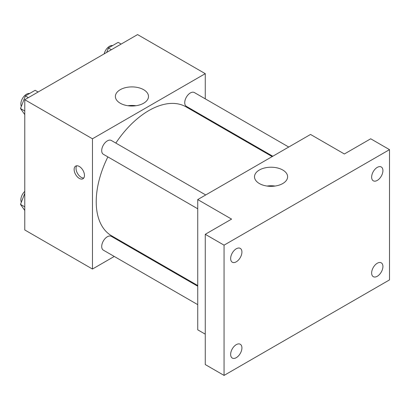 <?xml version="1.0" encoding="UTF-8"?>
<svg xmlns="http://www.w3.org/2000/svg" width="410" height="410" viewBox="0 0 410 410"><rect width="100%" height="100%" fill="white"/><g stroke="black" fill="none" stroke-linecap="round" stroke-linejoin="round"><path stroke-width="0.61" d="M114.262 256.45L92.46 269.042L24.779 229.964L24.779 99.712L137.581 34.589L205.261 73.667L205.261 98.841M130.816 246.897L130.216 247.24M107.866 156.892A74.446 42.978 120 0 0 96.222 201.746A74.446 42.978 120 0 0 111.638 235.822L197.738 285.534M272.184 156.594L186.084 106.882A74.446 42.978 120 0 0 115.84 143.08M205.261 117.26L205.261 117.952M92.46 269.042L92.46 138.79L205.261 73.667M288.737 147.036L194.361 92.547A7.974 4.607 120 0 0 188.21 94.684A7.974 4.607 120 0 0 184.731 102.71A7.974 4.607 120 0 0 186.381 106.359L272.783 156.246M197.738 286.226L111.335 236.344A7.974 4.607 120 0 0 105.191 238.482A7.974 4.607 120 0 0 101.711 246.507A7.974 4.607 120 0 0 103.361 250.156L197.738 304.645M197.738 208.782L103.361 154.293A7.974 4.607 -60 0 1 103.361 145.084A7.974 4.607 -60 0 1 111.335 140.476L205.717 194.965M92.46 138.79L24.779 99.712M120.232 103.217A16.559 9.558 180 0 1 115.384 96.458A16.559 9.558 180 0 1 131.938 86.899A16.559 9.558 180 0 1 148.497 96.458A16.559 9.558 180 0 1 138.278 105.288A16.559 9.558 180 0 1 120.232 103.217M84.47 175.424A7.313 4.223 60 0 1 82.953 178.77A7.313 4.223 60 0 1 75.645 174.547A7.313 4.223 60 0 1 75.645 166.106A7.313 4.223 60 0 1 81.277 168.064A7.313 4.223 60 0 1 84.47 175.424M83.778 178.007A7.313 4.223 60 0 1 77.536 173.456A7.313 4.223 60 0 1 76.716 165.773M127.925 105.734A16.559 9.558 180 0 1 135.951 105.734M205.261 334.165L197.738 329.824L197.738 199.573L310.539 134.449L344.38 153.986L370.702 138.79L389.5 149.645L389.5 279.897L224.06 375.411L205.261 364.557L205.261 234.305L231.578 219.109L197.738 199.573M224.06 375.411L224.06 245.159L205.261 234.305M224.06 245.159L389.5 149.645M259.351 183.536A16.559 9.558 180 0 1 254.502 176.777A16.559 9.558 180 0 1 271.061 167.218A16.559 9.558 180 0 1 287.615 176.777A16.559 9.558 180 0 1 277.396 185.607A16.559 9.558 180 0 1 259.351 183.536M267.048 186.053A16.559 9.558 180 0 1 275.074 186.053M377.282 180.405A7.974 4.607 -60 0 1 373.29 180.8A7.974 4.607 -60 0 1 372.07 174.409A7.974 4.607 -60 0 1 377.282 167.377A7.974 4.607 -60 0 1 381.269 166.983A7.974 4.607 -60 0 1 382.489 173.374A7.974 4.607 -60 0 1 377.282 180.405M236.278 261.811A7.974 4.607 -60 0 1 232.291 262.205A7.974 4.607 -60 0 1 231.071 255.814A7.974 4.607 -60 0 1 236.278 248.783A7.974 4.607 -60 0 1 240.27 248.388A7.974 4.607 -60 0 1 241.49 254.779A7.974 4.607 -60 0 1 236.278 261.811M236.278 357.674A7.974 4.607 -60 0 1 232.291 358.068A7.974 4.607 -60 0 1 231.071 351.678A7.974 4.607 -60 0 1 236.278 344.651A7.974 4.607 -60 0 1 240.27 344.256A7.974 4.607 -60 0 1 241.49 350.647A7.974 4.607 -60 0 1 236.278 357.674M377.282 276.268A7.974 4.607 -60 0 1 373.29 276.663A7.974 4.607 -60 0 1 372.07 270.272A7.974 4.607 -60 0 1 377.282 263.246A7.974 4.607 -60 0 1 381.269 262.851A7.974 4.607 -60 0 1 382.489 269.242A7.974 4.607 -60 0 1 377.282 276.268M24.779 114.61L20.5 108.522L25.384 95.935L35.152 90.297L38.125 92.009M24.779 110.992L20.5 108.522M28.357 97.652L25.384 95.935M29.628 93.485A7.974 4.607 120 0 0 23.841 96.514A7.974 4.607 120 0 0 20.869 103.971A7.974 4.607 120 0 0 21.351 106.328M106.692 52.424L108.404 48.006L118.172 42.363L121.145 44.08M111.376 49.718L108.404 48.006M112.647 45.556A7.974 4.607 120 0 0 104.16 53.884M24.779 210.479L20.5 204.39L24.779 193.361M24.779 206.86L20.5 204.39M24.779 191.378A7.974 4.607 120 0 0 20.869 199.834A7.974 4.607 120 0 0 21.351 202.191"/></g></svg>
